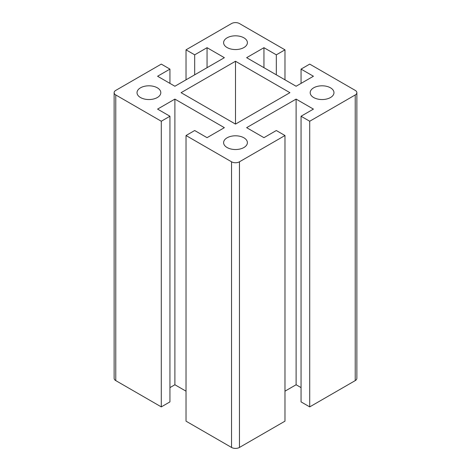 <?xml version="1.0" encoding="UTF-8"?>
<svg xmlns="http://www.w3.org/2000/svg" width="471" height="471" viewBox="0 0 471 471"><rect width="100%" height="100%" fill="white"/><g stroke="black" fill="none" stroke-linecap="round" stroke-linejoin="round"><path stroke-width="0.71" d="M181.076 92.675L235.5 124.097L289.924 92.675L235.5 61.254L181.076 92.675M169.943 83.391L169.943 69.107L161.288 64.109L115.772 90.391A5.599 3.232 0 0 0 114.129 92.675A5.599 3.232 0 0 0 115.772 94.959L161.288 121.241L161.288 406.891L115.772 380.609L115.772 94.959M186.027 391.177L174.894 384.754L174.894 99.104L157.579 109.101L169.943 116.243L169.943 401.893L161.288 406.891M169.943 116.243L161.288 121.241M174.894 384.754L169.943 387.609M186.027 135.524L231.544 161.8A5.599 3.232 0 0 0 239.456 161.8L284.973 135.524L284.973 421.168L239.456 447.45A5.599 3.232 0 0 1 231.544 447.45L186.027 421.168L186.027 135.524L194.682 130.526L207.052 137.667L224.367 127.665L174.894 99.104M114.129 92.675L114.129 378.325A5.599 3.232 0 0 0 115.772 380.609M284.973 79.823L284.973 49.832L239.456 23.55A5.599 3.232 0 0 0 231.544 23.55L186.027 49.832L186.027 79.823M194.682 74.824L194.682 54.83L186.027 49.832M207.052 67.683L207.052 47.689L194.682 54.83M169.943 69.107L157.579 76.249L174.894 86.246L224.367 57.686L207.052 47.689M157.332 87.818A11.893 6.865 0 0 0 144.367 86.328A11.893 6.865 0 0 0 137.026 92.675A11.893 6.865 0 0 0 140.505 97.532A11.893 6.865 0 0 0 153.469 99.022A11.893 6.865 0 0 0 160.811 92.675A11.893 6.865 0 0 0 157.332 87.818M243.913 137.809A11.893 6.865 0 0 0 230.949 136.319A11.893 6.865 0 0 0 223.607 142.666A11.893 6.865 0 0 0 227.087 147.517A11.893 6.865 0 0 0 240.051 149.007A11.893 6.865 0 0 0 247.393 142.666A11.893 6.865 0 0 0 243.913 137.809M309.712 121.241L355.228 94.959A5.599 3.232 0 0 0 356.871 92.675L356.871 378.325A5.599 3.232 0 0 1 355.228 380.609L309.712 406.891L309.712 121.241L301.057 116.243L313.421 109.101L296.106 99.104L246.633 127.665L263.948 137.667L276.318 130.526L284.973 135.524M356.871 92.675A5.599 3.232 0 0 0 355.228 90.391L309.712 64.109L301.057 69.107L313.421 76.249L296.106 86.246L246.633 57.686L263.948 47.689L276.318 54.83L284.973 49.832M243.913 37.833A11.893 6.865 0 0 0 227.087 37.833A11.893 6.865 0 0 0 223.607 42.69A11.893 6.865 0 0 0 227.087 47.542A11.893 6.865 0 0 0 240.051 49.031A11.893 6.865 0 0 0 247.393 42.69A11.893 6.865 0 0 0 243.913 37.833M313.668 97.532A11.893 6.865 0 0 0 326.633 99.022A11.893 6.865 0 0 0 333.974 92.675A11.893 6.865 0 0 0 330.495 87.818A11.893 6.865 0 0 0 317.531 86.328A11.893 6.865 0 0 0 310.189 92.675A11.893 6.865 0 0 0 313.668 97.532M235.5 124.097L235.5 61.254M301.057 83.391L301.057 69.107M301.057 387.609L296.106 384.754L284.973 391.177M296.106 384.754L296.106 99.104M276.318 74.824L276.318 54.83M263.948 67.683L263.948 47.689M309.712 406.891L301.057 401.893L301.057 116.243M231.544 447.45L231.544 161.8M239.456 447.45L239.456 161.8M355.228 380.609L355.228 94.959"/></g></svg>

